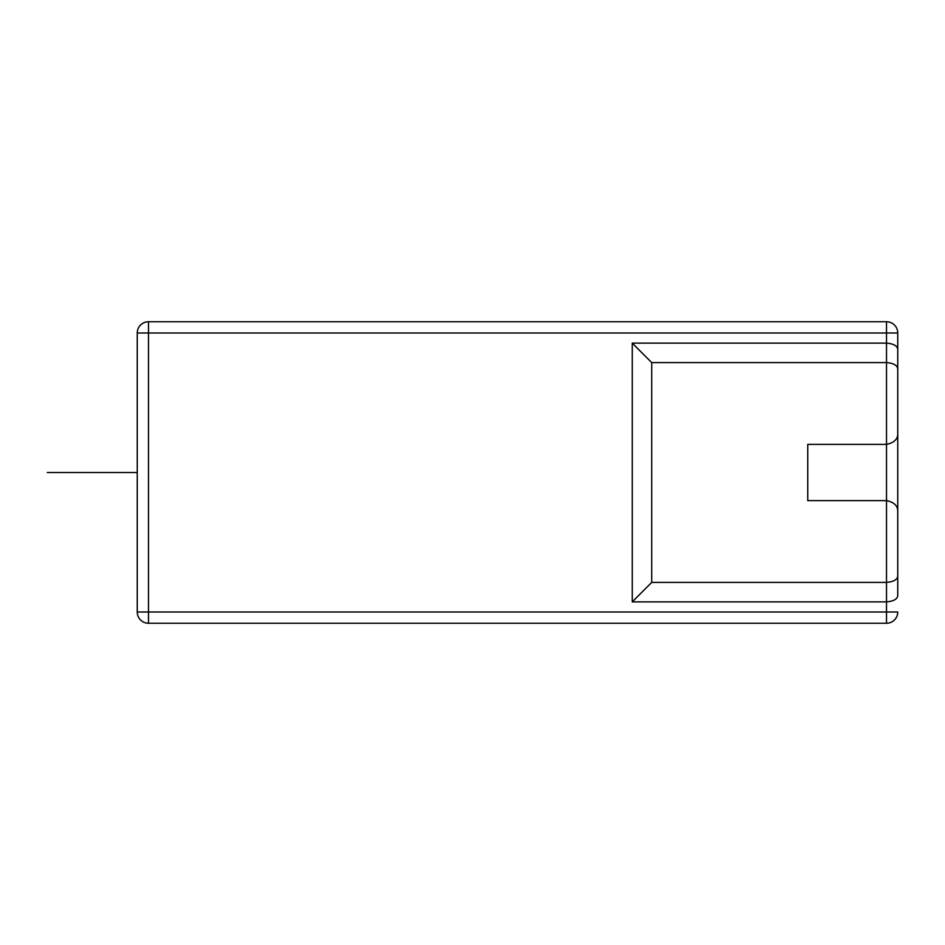 <?xml version="1.0" encoding="UTF-8"?>
<svg xmlns="http://www.w3.org/2000/svg" width="945" height="945" viewBox="0 0 945 945"><rect width="100%" height="100%" fill="white"/><g stroke="black" fill="none" stroke-linecap="round" stroke-linejoin="round"><path stroke-width="1.42" d="M148.495 623.251A11.245 11.245 0 0 1 137.249 612.006L148.495 612.006L148.495 623.251L886.505 623.251L148.495 623.251A11.245 11.245 0 0 1 137.249 612.006L137.249 332.994A11.245 11.245 0 0 1 148.495 321.749L886.505 321.749L148.495 321.749L148.495 332.994L886.505 332.994L886.505 321.749A11.245 11.245 0 0 1 897.75 332.994L886.505 332.994L886.505 343.13L632.252 343.13L632.252 601.87L886.505 601.87C893.734 601.256 897.478 599.095 897.75 595.385L897.75 332.994A11.245 11.245 0 0 0 886.505 321.749M886.505 623.251A11.245 11.245 0 0 0 897.75 612.006A11.245 11.245 0 0 1 886.505 623.251L886.505 612.006L148.495 612.006L148.495 332.994L137.249 332.994L137.249 612.006M897.75 575.895L897.75 433.129C898.033 439.012 894.277 442.756 886.505 444.374C894.277 442.756 898.033 439.012 897.75 433.129L897.75 349.615C897.478 345.905 893.734 343.744 886.505 343.13L886.505 362.608L651.731 362.608L651.731 582.392L886.505 582.392C893.734 581.777 897.478 579.604 897.75 575.895L897.75 595.385M897.75 349.615L897.75 332.994M651.731 582.392L632.252 601.87M651.731 362.608L632.252 343.13M886.505 444.374L886.505 500.626L807.751 500.626L807.751 444.374L886.505 444.374L886.505 362.608C893.734 363.223 897.478 365.396 897.75 369.105M886.505 500.626C894.277 502.244 898.033 505.988 897.75 511.871C898.033 505.988 894.277 502.244 886.505 500.626L886.505 612.006L897.75 612.006M137.249 444.374L137.249 500.626L137.249 444.374M137.249 472.5L47.25 472.5L137.249 472.5M52.873 472.5L86.621 472.5L52.873 472.5M103.501 472.5L69.753 472.5L103.501 472.5"/></g></svg>
